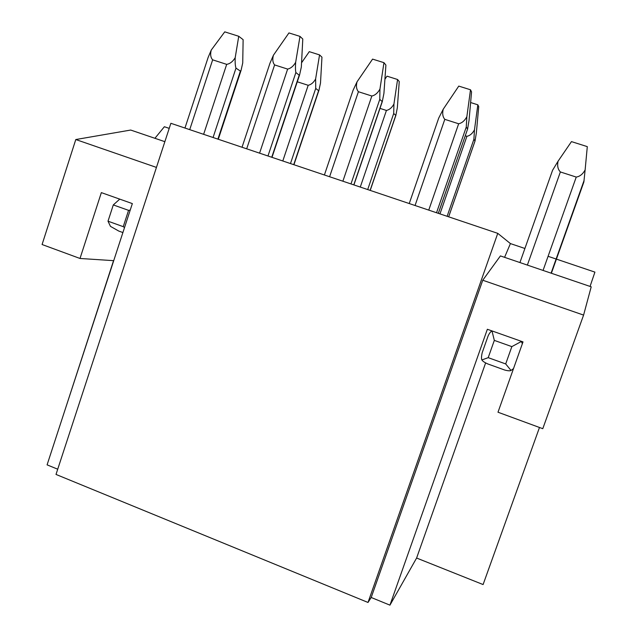 <?xml version="1.0" encoding="UTF-8"?>
<svg xmlns="http://www.w3.org/2000/svg" width="637" height="637" viewBox="0 0 637 637"><rect width="100%" height="100%" fill="white"/><g stroke="black" fill="none" stroke-linecap="round" stroke-linejoin="round"><path stroke-width="0.96" d="M505.69 363.934L511.845 346.616L494.32 340.389L488.205 357.66L505.69 363.934L511.025 370.455L513.51 368.6M128.57 210.353L113.298 204.923L108.011 221.19L123.244 226.661L128.57 210.353L130.211 210.138M522.356 343.733L521.313 341.52L511.845 346.616M389.94 605.15L487.353 329.273L523.009 341.894L497.991 412.219L542.78 428.693L583.588 315.092L482.75 280.232L371.204 597.482L389.94 605.15L416.606 558.036L483.093 584.559L539.483 427.483M492.305 331.025L492.035 331.152C490.896 331.264 489.598 332.825 488.157 335.826L482.249 352.54C481.413 356.011 481.277 358.488 481.851 359.961L482.153 360.295C482.87 361.354 484.725 362.564 487.735 363.918L504.663 370.017C507.992 370.893 510.11 371.037 511.025 370.455M113.545 260.652L62.752 416.877M485.617 362.955L416.606 558.036M108.011 221.19L110.456 226.358L118.816 231.088L122.893 232.553M57.72 469.206L47.09 464.859L132.345 203.593L101.347 192.621L80.007 258.471L42.082 244.52L75.795 139.535L156.447 167.412M113.72 260.668L80.007 258.471M119.748 199.134L113.298 204.923M123.244 226.661L124.526 227.552M75.795 139.535L130.712 130.052L164.864 141.677M154.918 138.293L164.378 126.731L169.219 128.363M482.75 280.232L500.419 255.915L591.208 286.817L583.588 315.092M556.412 259.116L594.918 272.118L590.053 286.427M504.584 257.332L510.412 243.581L524.904 248.478M548.083 256.305L556.125 259.02M368.011 602.459L497.76 233.349L170.875 123.299L56.008 474.438L368.011 602.459L371.204 597.482M497.76 233.349L510.412 243.581M273.432 55.212C272.31 59.345 272.7 62.585 274.611 64.926L287.637 69.091C290.822 68.374 293.498 66.105 295.664 62.283C295.321 66.885 295.393 70.301 295.871 72.538L299.207 75.206L299.613 74.8L301.333 67.02L302.79 39.032L299.995 36.389L288.951 32.925L273.432 55.212L269.984 63.167L242.028 147.258M295.664 62.283L299.995 36.389M301.556 62.8L309.271 51.661L319.551 54.901L321.956 57.179L320.499 83.057L318.922 90.382L293.928 164.728M297.28 81.791L308.189 85.294C311.143 84.633 313.627 82.531 315.618 78.972L315.729 88.416L318.596 90.709L318.922 90.382M315.618 78.972L319.551 54.901M357.046 81.799C355.956 86.019 356.417 89.323 358.408 91.72L371.841 96.012C375.097 95.295 377.805 92.986 379.955 89.084L379.771 99.38L382.288 101.641L383.928 93.336L385.903 65.085L383.96 62.673L372.573 59.114L357.046 81.799L353.065 90.303L324.4 174.992M379.955 89.084L383.96 62.673M384.915 79.235L387.001 76.169L397.576 79.506L399.248 81.568L397.345 107.669L395.848 115.448L370.216 190.415M379.994 108.378L386.428 110.448C389.446 109.787 391.946 107.645 393.937 104.03L393.706 113.49L395.848 115.448M393.937 104.03L397.576 79.506M443.233 109.206C442.189 113.513 442.715 116.89 444.801 119.342L458.656 123.769C461.984 123.045 464.715 120.696 466.857 116.722L466.26 127.042L467.574 129.112L469.031 120.441L471.555 91.927L470.504 89.777L458.767 86.099L443.233 109.206L438.718 118.084L409.241 203.553M466.857 116.722L470.504 89.777M470.616 102.533L477.83 104.81L478.721 106.65L476.349 132.982L475.027 141.056L448.671 216.827M465.257 135.785L466.905 136.318C469.987 135.649 472.511 133.475 474.485 129.797L473.896 139.28L475.027 141.056M474.485 129.797L477.83 104.81M519.927 262.555L552.574 170.262L558.044 161.241C557.12 165.827 557.893 169.394 560.369 171.95L576.246 177.07C579.885 176.481 582.847 174.1 585.124 169.928L583.874 181.983L551.379 273.257M558.044 161.241L571.469 141.613L587.298 146.629L585.124 169.928M184.961 128.045L208.124 57.473L211.269 50.028L224.75 31.85L238.74 36.277L243.127 39.661L242.729 62.959L241.073 70.349L218.284 139.264M211.269 50.028C210.122 54.249 210.584 57.521 212.654 59.838L226.684 64.361C230.021 63.78 232.855 61.566 235.196 57.704C234.997 62.442 235.252 65.922 235.977 68.135L240.396 71.089L241.073 70.349M235.196 57.704L238.74 36.277M492.035 331.152L494.32 340.389M481.851 359.961L488.205 357.66M274.611 64.926L246.686 148.827M299.207 75.206L271.744 157.259M295.871 72.538L267.97 155.993M287.637 69.091L259.577 153.167M315.729 88.416L290.472 163.566M308.189 85.294L282.796 160.986M318.596 90.709L293.729 164.665M358.408 91.72L329.6 176.736M382.112 101.745L353.79 184.881M379.771 99.38L350.979 183.934M371.841 96.012L342.881 181.211M393.706 113.49L367.7 189.563M386.428 110.448L360.279 187.071M395.712 115.528L370.113 190.375M444.801 119.342L415.053 205.504M438.344 213.347L467.574 129.112L438.312 213.339M466.26 127.042L436.528 212.734M458.656 123.769L428.749 210.114M473.896 139.28L447.118 216.301M466.905 136.318L439.968 213.897M475.003 141.048L448.647 216.819M584.105 180.43L551.085 273.162L584.113 180.343M576.246 177.07L543.058 270.43M560.369 171.95L527.372 265.088M235.977 68.135L213.069 137.504M226.684 64.361L203.625 134.327M212.654 59.838L189.722 129.645M240.396 71.089L217.902 139.137M299.621 74.8L271.991 157.347M382.288 101.641L353.909 184.921"/></g></svg>
